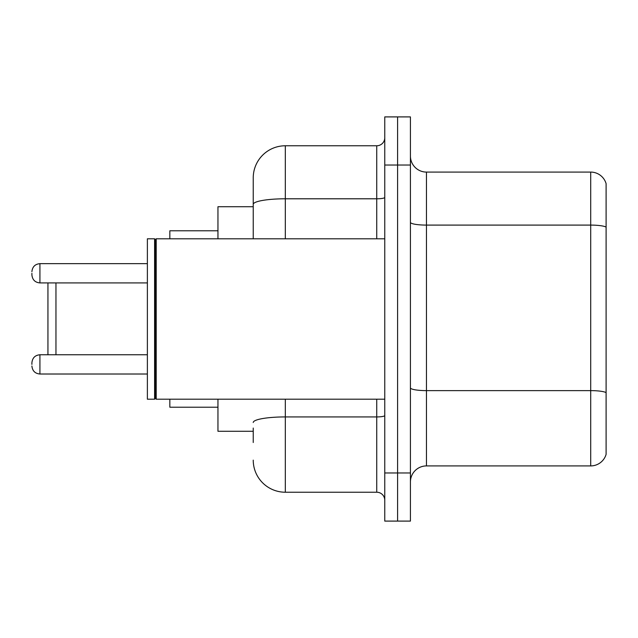 <?xml version="1.0" encoding="UTF-8"?>
<svg xmlns="http://www.w3.org/2000/svg" width="638" height="638" viewBox="0 0 638 638"><rect width="100%" height="100%" fill="white"/><g stroke="black" fill="none" stroke-linecap="round" stroke-linejoin="round"><path stroke-width="0.96" d="M253.238 235.262L253.238 195.499L253.238 206.728L217.957 206.728L217.957 238.803M253.238 431.272L217.957 431.272L217.957 399.197M253.238 442.501L253.238 428.066M384.762 472.973L384.762 521.094L397.594 521.094L397.594 472.973L397.594 521.094L410.425 521.094L410.425 472.973L397.594 472.973L397.594 165.027L397.594 472.973L384.762 472.973L384.762 165.027L397.594 165.027L397.594 116.906L397.594 165.027L410.425 165.027L410.425 472.973M410.425 165.027L410.425 116.906L384.762 116.906L384.762 165.027M285.322 399.197L285.322 492.225L376.739 492.225L376.739 399.197M253.238 238.803L253.238 177.858A32.075 32.075 0 0 1 285.322 145.775L376.739 145.775A8.023 8.023 0 0 0 384.762 137.76M253.238 177.858L253.238 195.499M384.762 500.24A8.023 8.023 0 0 0 376.739 492.225M285.322 492.225A32.075 32.075 0 0 1 253.238 460.142M410.425 481.961A16.038 16.038 0 0 1 426.463 465.915L590.7 465.915L590.7 172.085L426.463 172.085A16.038 16.038 0 0 1 410.425 156.039A16.038 16.038 0 0 0 426.463 172.085L426.463 465.915M606.1 183.632A16.038 16.038 0 0 0 590.7 172.085A16.038 16.038 0 0 1 606.1 183.632L606.1 454.368A16.038 16.038 0 0 1 590.7 465.915M47.938 282.913L47.938 354.768M55.961 282.913L55.961 354.768M169.836 399.197L169.836 407.211L217.957 407.211M217.957 230.789L169.836 230.789L169.836 238.803M156.206 399.197L155.401 398.391L155.401 239.609L156.206 238.803L156.206 399.197L384.762 399.197M154.595 399.197L147.378 399.197L147.378 238.803L154.595 238.803L154.595 399.197L155.401 398.391M31.9 364.394L31.9 362.791L31.9 364.394M31.9 273.287L31.9 274.89L31.9 273.287M384.762 415.529A8.023 1.396 0 0 1 376.739 416.925L285.322 416.925A32.075 5.567 180 0 0 253.238 422.5M285.322 145.775L285.322 198.793L376.739 198.793L376.739 145.775M253.238 204.367A32.075 5.567 180 0 1 285.322 198.793L285.322 238.803M376.739 238.803L376.739 198.793A8.023 1.396 0 0 0 384.762 197.397M606.1 227.104A16.038 2.783 180 0 0 590.7 225.094L426.463 225.094A16.038 2.783 0 0 1 410.425 222.311M606.1 392.625A16.038 2.783 180 0 0 590.7 390.623L426.463 390.623A16.038 2.783 -0 0 1 410.425 387.832M31.9 362.791C32.418 357.87 35.09 355.199 39.923 354.768L39.923 374.012L147.378 374.012M147.378 263.661L39.923 263.661L39.923 282.913C35.09 282.482 32.418 279.811 31.9 274.89M155.401 239.609L154.595 238.803M156.206 238.803L384.762 238.803M39.923 354.768L147.378 354.768M39.923 374.012C35.09 373.581 32.418 370.909 31.9 365.997M39.923 282.913L147.378 282.913M39.923 263.661C35.09 264.092 32.418 266.772 31.9 271.684"/></g></svg>
